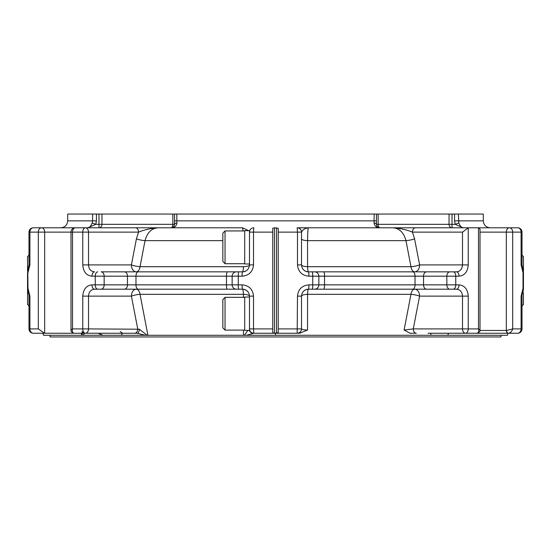 <?xml version="1.0" encoding="UTF-8"?>
<svg xmlns="http://www.w3.org/2000/svg" width="551" height="551" viewBox="0 0 551 551"><rect width="100%" height="100%" fill="white"/><g stroke="black" fill="none" stroke-linecap="round" stroke-linejoin="round"><path stroke-width="0.83" d="M249.486 297.051L244.706 297.051L244.706 330.373L249.486 330.373L249.486 328.906A4.339 4.339 0 0 0 253.818 333.245L253.515 328.906L249.486 328.906A4.339 4.339 0 0 0 253.818 333.245L246.325 335.29L244.286 335.29L247.936 330.373M225.035 330.104L222.852 327.914L222.852 299.51L225.035 297.326L225.035 330.104L244.706 330.104M243.432 297.326L243.432 294.33A6.936 1.811 180 0 1 249.486 296.128L249.486 328.906M242.082 284.853L232.143 284.853L232.143 276.182L238.252 276.182L238.252 284.853A4.339 0.517 90 0 0 238.769 289.192L136.304 289.192A6.936 3.871 90 0 1 140.044 294.33L243.432 294.33A6.936 0.916 -90 0 0 242.543 289.192A6.936 6.936 0 0 1 247.44 291.204A6.936 6.936 0 0 0 242.543 289.192A4.339 0.461 90 0 1 242.082 284.853C248.976 285.466 252.785 289.227 253.515 296.128L249.486 296.128C249.052 291.899 246.738 289.585 242.543 289.192L94.524 289.192C90.874 289.55 88.863 291.865 88.504 296.128L131.4 296.128A6.936 1.295 169.1 0 1 140.044 294.33L147.902 335.29L244.286 335.29M456.476 289.192A4.339 2.548 -90 0 0 459.024 284.853C464.61 285.452 467.675 289.213 468.24 296.128L462.496 296.128L462.496 328.906A4.339 3.065 90 0 0 465.561 333.245A4.339 2.679 -90 0 0 468.24 328.906L413.271 328.906A4.339 3.065 90 0 0 416.336 333.245L410.068 333.245L404.103 330.028L413.271 328.906L419.6 296.128A6.936 4.904 90 0 0 414.696 289.192A6.936 3.871 -90 0 0 410.956 294.33A6.936 1.295 -169.1 0 1 419.6 296.128L462.496 296.128C462.137 291.872 460.133 289.557 456.476 289.192L308.457 289.192C304.262 289.578 301.948 291.892 301.514 296.128L297.485 296.128L297.182 333.245L253.818 333.245L275.5 333.245L275.5 335.29L243.473 335.29L243.466 330.104M249.334 330.373A4.339 4.112 90 0 0 253.205 333.245M249.486 263.984L244.706 263.984L244.706 230.662L249.486 230.662L249.486 232.129A4.339 4.339 0 0 1 253.818 227.79L253.515 232.129L272.759 232.129L272.759 328.906L253.515 328.906L253.515 296.128M253.515 264.907L249.486 264.907L249.486 232.129L253.515 232.129L253.515 264.907C252.792 271.801 248.983 275.555 242.082 276.182A4.339 0.461 -90 0 1 242.543 271.843C246.738 271.457 249.052 269.143 249.486 264.907A6.936 1.811 0 0 1 243.432 266.705A6.936 0.916 -90 0 1 242.543 271.843A6.936 6.936 0 0 0 247.433 269.832A6.936 6.936 0 0 1 242.543 271.843L101.081 271.843A4.339 3.065 -90 0 1 104.153 276.182L127.467 276.182A4.339 3.065 -90 0 0 124.402 271.843M134.664 333.245L85.439 333.245A4.339 3.065 -90 0 0 88.504 328.906L139.327 329.216A4.339 2.17 -90 0 1 137.165 333.245L134.664 333.245A4.339 3.065 -90 0 0 137.729 328.906L131.4 296.128A6.936 4.904 -90 0 1 136.304 289.192L94.524 289.192A4.339 2.548 90 0 1 91.976 284.853C86.383 285.459 83.311 289.22 82.76 296.128L88.504 296.128L88.504 328.906L72.512 328.906L70.996 330.09L70.996 232.129L72.512 232.129A4.339 2.817 -90 0 1 75.329 227.79L85.439 227.79A4.339 2.679 90 0 0 82.76 232.129L82.76 264.907L88.504 264.907C88.863 269.163 90.867 271.471 94.524 271.843A4.339 2.548 -90 0 0 91.976 276.182C86.39 275.583 83.325 271.822 82.76 264.907M272.759 332.776L272.759 328.906L272.759 332.776L274.494 333.238L278.241 332.776L278.241 328.906L278.241 332.776M272.759 228.259L272.759 232.129L272.759 228.259L274.494 227.797L278.241 228.259L278.241 232.129L278.241 228.259M232.143 276.182A4.339 4.339 0 0 1 236.475 271.843A4.339 4.339 0 0 0 232.143 276.182L226.468 276.182L226.468 284.853L232.143 284.853A4.339 4.339 0 0 0 236.475 289.192M139.327 329.216L147.193 335.29L147.902 335.29L119.925 335.29L121.261 335.29L122.508 333.245L120.242 331.53M86.941 333.245L33.315 333.245L42.964 333.245L43.508 335.29L102.975 335.29L98.092 333.245M147.193 335.29L145.361 335.29L137.165 333.245L122.508 333.245M119.925 335.29L102.975 335.29M82.127 331.44C81.72 331.764 82.498 332.363 84.461 333.245L83.215 335.29M82.257 332.418L82.161 335.29L81.748 335.29L81.355 333.245M136.297 271.843A6.936 3.871 90 0 0 140.03 266.705A6.936 1.295 10.9 0 1 131.393 264.907A6.936 4.904 -90 0 0 136.297 271.843L238.769 271.843A4.339 0.517 -90 0 0 238.252 276.182L242.082 276.182M82.76 296.128L82.76 328.906A4.339 2.679 -90 0 0 85.439 333.245L74.144 333.245C72.477 332.921 71.933 331.482 72.512 328.906L72.512 232.129L88.504 232.129A4.339 3.065 -90 0 0 85.439 227.79L158.289 227.79C151.663 228.176 147.248 232.46 145.037 240.649A6.936 1.295 10.9 0 1 136.428 238.852L138.556 232.129A4.339 3.065 -90 0 0 135.491 227.79L98.98 227.79A3.471 2.982 90 0 0 101.963 224.319L95.819 224.319L87.864 227.79C89.407 227.797 90.846 226.199 92.182 222.99L92.623 220.855L92.182 222.99L95.819 224.319L96.439 220.855L67.704 220.855C67.291 225.07 64.977 227.377 60.762 227.79M33.315 227.79A4.339 4.339 0 0 0 28.983 232.129L29.906 232.129A4.339 3.409 90 0 1 33.315 227.79L41.607 227.79A4.339 3.292 90 0 0 38.308 232.129L44.672 232.129L44.672 333.245L33.315 333.245A4.339 3.409 -90 0 1 29.906 328.906L38.308 328.906L44.445 333.245M500.969 335.29L500.969 336.943L50.031 336.943L50.031 335.29M101.963 214.057L101.963 224.319L172.849 224.319L172.849 214.057L67.704 214.057L67.704 220.855M172.849 214.057L174.55 214.057L174.55 220.855L176.83 220.855L176.933 222.99C176.41 226.199 174.46 227.797 171.085 227.79C172.883 227.9 174.04 226.743 174.55 224.319L174.55 220.855M376.45 214.057L376.45 224.319A4.339 1.495 180 0 0 374.067 222.99C374.59 226.199 376.54 227.797 379.914 227.79A3.471 1.763 90 0 1 378.151 224.319L449.037 224.319A3.471 2.982 -90 0 0 452.02 227.79L452.02 224.319L449.037 224.319L449.037 214.057L174.55 214.057M136.428 238.852L131.393 264.907L88.504 264.907L88.504 232.129L138.556 232.129C144.431 229.719 151.008 228.272 158.289 227.79L171.085 227.79A3.471 1.763 -90 0 0 172.849 224.319L174.55 224.319A4.339 1.495 -0 0 1 176.933 222.99M90.219 227.79L56.257 227.79M44.672 232.129A4.339 3.065 -90 0 0 41.607 227.79L75.329 227.79A4.339 4.339 0 0 0 70.996 232.129L44.672 232.129M243.108 230.931L242.543 227.79L158.289 227.79M303.56 269.825A6.936 6.936 0 0 0 308.457 271.843A4.339 0.461 90 0 1 308.918 276.182C302.024 275.569 298.215 271.808 297.485 264.907L301.514 264.907L301.514 232.129A4.339 4.339 0 0 0 297.182 227.79L308.457 227.79C307.968 228.238 307.665 232.522 307.541 240.649L307.568 266.705A6.936 1.811 -0 0 1 301.514 264.907C301.948 269.136 304.262 271.45 308.457 271.843A6.936 0.916 90 0 1 307.568 266.705L410.97 266.705A6.936 3.871 -90 0 0 414.703 271.843A6.936 4.904 90 0 0 419.607 264.907A6.936 1.295 -10.9 0 1 410.97 266.705L405.963 240.649C403.766 232.474 399.351 228.19 392.711 227.79L308.457 227.79C304.985 228.293 302.671 229.739 301.514 232.129A4.339 4.339 0 0 0 297.182 227.79L308.457 227.79M248.611 230.662L242.55 227.79M33.315 333.245L33.315 333.245A4.339 4.339 0 0 1 28.983 328.906L29.906 328.906L29.906 296.128L27.984 288.393L27.791 290.79C28.59 292.705 28.983 294.482 28.983 296.128L29.906 296.128M38.308 328.906L38.308 232.129L29.906 232.129L29.906 264.907L27.984 272.642L27.55 272.642L27.55 304.455L29.63 306.535M222.852 240.649L145.037 240.649L140.03 266.705L243.432 266.705M28.983 232.129L28.983 264.907L27.791 270.238L27.984 288.393L27.55 288.393L27.55 288.979M225.035 263.709L222.852 261.525L222.852 233.114L225.035 230.931L225.035 263.709L244.706 263.709M27.55 280.514L27.55 272.642M27.55 271.216L27.55 268.551L27.55 271.23L27.791 270.245M27.55 293.669L27.55 289.819M28.707 267.614A2.08 1.04 0 0 0 27.55 268.551L27.55 256.58L29.63 254.5M523.45 273.923L523.45 272.642L523.45 273.923M523.45 272.056L523.45 288.393L523.45 272.642L523.016 272.642L523.45 268.551A2.08 1.04 180 0 0 522.293 267.614M521.37 254.5L523.45 256.58L523.45 268.551M523.45 293.669L523.45 304.455L523.45 293.669M523.45 271.216L523.45 267.366M523.45 288.393L523.45 288.979L523.45 288.393L523.016 288.393L523.209 290.79L523.45 289.805M308.457 271.843L456.476 271.843C460.126 271.478 462.137 269.17 462.496 264.907L419.607 264.907L414.572 238.852A6.936 1.295 -10.9 0 1 405.963 240.649L307.541 240.649A6.936 1.811 180 0 1 301.514 238.852M314.525 271.843L312.231 271.843A4.339 0.517 90 0 1 312.748 276.182L324.532 276.182A4.339 0.792 90 0 0 323.74 271.843L314.525 271.843A4.339 4.339 0 0 1 318.857 276.182A4.339 4.339 0 0 0 314.525 271.843A4.339 4.339 0 0 1 318.857 276.182L318.857 284.853L324.532 284.853L324.532 276.182L415.027 276.182L415.027 284.853L324.532 284.853A4.339 0.792 -90 0 1 323.74 289.192M506.569 330.469A2.776 1.811 -90 0 0 508.38 333.245L517.685 333.245A4.339 4.339 0 0 0 522.017 328.906L521.094 328.906A4.339 3.409 90 0 1 517.685 333.245L508.38 333.245C510.488 332.921 511.927 331.482 512.692 328.906L506.569 330.469L479.983 330.469M523.209 290.797C522.41 292.705 522.017 294.482 522.017 296.128L521.094 296.128L523.016 288.393L523.016 272.642L521.094 264.907L522.017 264.907L523.209 270.238M449.037 214.057L452.02 214.057L452.02 224.319L455.181 224.319L454.561 220.855L483.296 220.855L483.296 214.057L458.377 214.057L458.818 222.99L455.181 224.319L463.136 227.79L494.743 227.79L478.736 227.79L480.004 229.064L480.004 330.09C480.431 331.282 479.377 332.336 476.856 333.245L517.685 333.245M318.857 284.853A4.339 4.339 0 0 1 314.525 289.192A4.339 4.339 0 0 0 318.857 284.853L308.918 284.853A4.339 0.461 -90 0 1 308.457 289.192A6.936 6.936 0 0 0 303.567 291.204A6.936 6.936 0 0 1 308.457 289.192A6.936 0.916 90 0 0 307.568 294.33L307.534 330.028C303.704 329.877 301.7 329.505 301.514 328.906L301.514 296.128A6.936 1.811 180 0 1 307.568 294.33L410.956 294.33L404.103 330.028M378.151 214.057L378.151 224.319L376.45 224.319A3.471 3.471 0 0 0 376.85 225.938M376.905 226.048A3.471 3.471 0 0 0 377.414 226.73M377.71 226.998A3.471 3.471 0 0 0 378.675 227.563M458.818 222.99C460.154 226.199 461.593 227.797 463.136 227.79M467.124 227.79L509.393 227.79A4.339 3.065 90 0 0 506.328 232.129L512.692 232.129A4.339 3.292 -90 0 0 509.393 227.79L517.685 227.79A4.339 3.409 90 0 1 521.094 232.129L522.017 232.129L522.017 264.907M480.004 330.09L478.488 328.906L468.24 328.906L468.24 296.128M427.989 333.245L476.856 333.245C478.523 332.921 479.067 331.482 478.488 328.906L478.488 227.79L460.774 227.79M456.476 271.843A4.339 2.548 90 0 1 459.024 276.182C464.617 275.569 467.689 271.815 468.24 264.907L462.496 264.907L462.496 232.129L412.444 232.129L414.572 238.852M478.488 227.79L468.24 227.825L462.496 232.129M468.646 227.79L415.509 227.79A4.339 3.065 -90 0 0 412.444 232.129C406.569 229.719 399.992 228.272 392.711 227.79L379.914 227.79L377.828 227.088M297.485 296.128C298.208 289.234 302.017 285.48 308.918 284.853M414.696 289.192L312.231 289.192A4.339 0.517 -90 0 0 312.748 284.853L312.748 276.182L308.918 276.182M458.377 214.057L454.561 214.057L454.561 220.855M452.02 214.057L454.561 214.057M374.067 222.99L374.17 214.057M376.45 224.319C376.96 226.743 378.117 227.9 379.914 227.79M392.711 227.79L451.111 227.79M297.182 227.79L297.485 232.129L301.514 232.129M297.485 264.907L297.485 232.129L278.241 232.129L278.241 328.906L301.514 328.906A4.339 4.339 0 0 1 297.182 333.245L299.682 333.245L307.534 330.028M448.555 333.245L447.736 335.29L507.492 335.29L508.036 333.245M447.736 335.29L430.916 335.29L430.827 333.245M275.5 335.29L430.916 335.29M299.682 333.245L297.182 333.245M124.402 289.192A4.339 3.065 90 0 0 127.467 284.853L226.468 284.853A4.339 0.792 90 0 0 227.26 289.192M227.26 271.843A4.339 0.792 -90 0 0 226.468 276.182L135.973 276.182L135.973 284.853A4.339 2.252 90 0 0 138.225 289.192M138.225 271.843A4.339 2.252 -90 0 0 135.973 276.182L127.467 276.182L127.467 284.853L104.153 284.853A4.339 3.065 90 0 1 101.081 289.192M91.976 276.182L104.153 276.182L104.153 284.853L95.24 284.853A4.339 2.507 90 0 0 97.741 289.192M97.741 271.843A4.339 2.507 -90 0 0 95.24 276.182L95.24 284.853L91.976 284.853M274.494 333.238L274.494 227.797M92.623 214.057L92.623 220.855M96.439 214.057L96.439 220.855M98.98 214.057L98.98 227.79M176.83 214.057L176.83 220.855L376.45 220.855M28.707 293.414A2.08 1.04 180 0 1 27.55 292.485M28.983 264.907L29.906 264.907M426.598 271.843A4.339 3.065 90 0 0 423.533 276.182L455.76 276.182L455.76 284.853L446.847 284.853L446.847 276.182A4.339 3.065 90 0 1 449.919 271.843M412.775 271.843A4.339 2.252 90 0 1 415.027 276.182L423.533 276.182L423.533 284.853L415.027 284.853A4.339 2.252 -90 0 1 412.775 289.192M522.293 293.414A2.08 1.04 0 0 0 523.45 292.485M521.094 296.128L521.094 328.906L512.692 328.906L512.692 232.129L521.094 232.129L521.094 264.907M449.919 289.192A4.339 3.065 -90 0 1 446.847 284.853L423.533 284.853A4.339 3.065 -90 0 0 426.598 289.192M453.259 271.843A4.339 2.507 90 0 1 455.76 276.182L459.024 276.182M508.291 333.245A2.776 1.963 -90 0 1 506.328 330.469L506.328 232.129L480.004 232.129M453.259 289.192A4.339 2.507 -90 0 0 455.76 284.853L459.024 284.853M468.24 227.825L468.24 264.907M276.506 227.797L276.506 333.238M225.035 297.326L244.706 297.326M173.172 227.088L171.085 227.79M28.983 296.128L28.983 328.906M74.144 333.245C71.706 332.391 70.652 331.337 70.996 330.09M225.035 230.931L244.706 230.931M27.791 290.79L27.55 288.393M521.37 306.535L523.45 304.455M522.017 296.128L522.017 328.906M522.017 232.129A4.339 4.339 0 0 0 517.685 227.79M483.296 220.855C483.709 225.07 486.023 227.377 490.238 227.79"/></g></svg>
